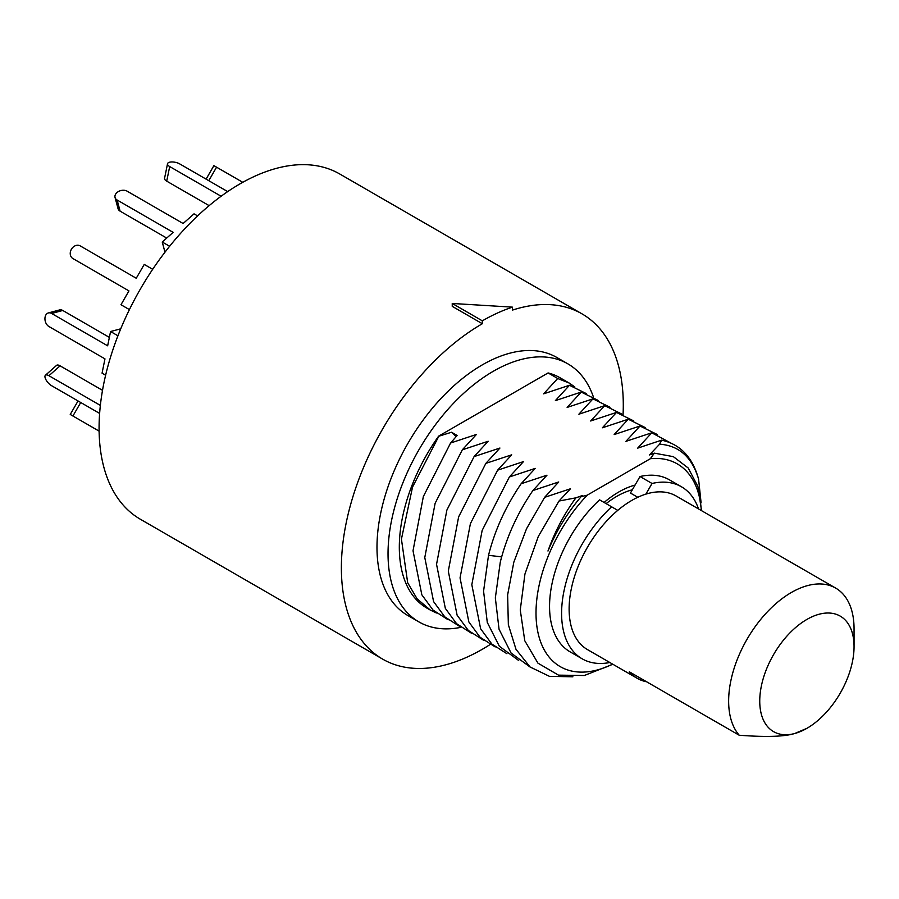 <?xml version="1.0" encoding="UTF-8"?>
<svg xmlns="http://www.w3.org/2000/svg" width="899" height="899" viewBox="0 0 899 899"><rect width="100%" height="100%" fill="white"/><g stroke="black" fill="none" stroke-linecap="round" stroke-linejoin="round"><path stroke-width="1.35" d="M623.063 414.563A199.342 115.094 120 0 0 582.013 313.863L339.721 173.979A199.342 115.094 120 0 0 240.044 183.845A199.342 115.094 120 0 0 109.813 359.51A199.342 115.094 120 0 0 140.379 519.251L382.671 659.136A199.342 115.094 120 0 0 482.336 649.269A199.342 115.094 120 0 0 490.079 644.549M452.242 303.457L482.336 320.842A202.893 117.14 120 0 1 512.441 307.143L452.242 303.457L452.242 306.357L482.336 323.73A199.342 115.094 120 0 0 352.105 499.406A199.342 115.094 120 0 0 382.671 659.136M482.336 320.842L482.336 323.73M512.441 307.143L512.441 310.11A199.342 115.094 120 0 1 582.013 313.863M418.889 621.894A148.976 86.012 120 0 1 396.054 502.507A148.976 86.012 120 0 1 493.371 371.231A148.976 86.012 -60 0 1 567.865 363.848L556.829 357.476A148.976 86.012 -60 0 0 482.336 364.859A148.976 86.012 120 0 0 385.008 496.136A148.976 86.012 120 0 0 407.854 615.523L418.889 621.894A148.976 86.012 120 0 0 460.906 627.333M567.865 363.848A148.976 86.012 -60 0 1 593.43 397.055M612.871 664.26L584.316 675.509L558.493 675.138L537.95 663.159L524.758 640.706L520.263 609.983L524.937 574.045L538.299 536.467L559.021 501.024L570.483 488.764L544.648 497.327L558.729 481.976L532.893 490.539L546.974 475.189L521.128 483.752L535.208 468.401L509.373 476.964L523.454 461.614L497.608 470.177L511.7 454.827L485.853 463.378L499.934 448.039L474.099 456.591L488.179 441.252L462.333 449.803L476.425 434.453L450.579 443.016L457.142 435.464L451.568 432.239L438.824 436.229L412.54 487.078L401.426 539.108L407.674 582.754L417.125 598.846L430.284 610.039L426.868 608.072A133.018 76.797 -60 0 1 438.656 436.127L548.098 372.939A133.018 76.797 -60 0 1 559.886 377.681L569.179 383.041L557.695 378.49L543.614 393.841L569.46 385.278L555.38 400.628L581.215 392.065L567.134 407.416L592.969 398.853L578.889 414.203L604.735 405.64L590.654 420.99L616.489 412.427L602.409 427.778L628.244 419.215L614.163 434.565L640.009 426.014L625.929 441.353L651.764 432.801L637.683 448.14L661.597 440.162C680.217 444.207 692.545 457.186 698.579 479.088C692.106 457.209 679.116 445.567 659.608 444.185L661.597 440.162M548.098 372.939L557.695 378.49M430.284 610.039L436.408 613.006M574.776 386.918L569.179 383.041M559.021 501.024L575.922 497.832L582.249 495.551L581.102 496.675L587.182 495.192L650.382 458.692L654.348 453.152L673.362 456.658L688.252 468.042L697.894 486.483L701.535 510.654M659.608 444.185L649.438 454.939L654.348 453.152M587.182 495.192A117.05 67.582 120 0 0 537.051 627.569A117.05 67.582 120 0 0 612.646 664.125M701.321 510.531A117.05 67.582 120 0 0 650.382 458.692M635.076 485.055A89.743 51.816 120 0 0 618.782 492A89.743 51.816 120 0 0 604.094 502.474M581.102 496.675C567.314 512.868 556.279 530.983 547.974 551.02C554.661 531.972 563.976 514.239 575.922 497.832M698.579 479.088L701.096 502.867M572.899 676.79L549.48 676.351L530.039 666.968L515.992 649.314L508.351 624.67L507.632 594.868L513.846 562.089L526.522 528.758L544.648 497.327M651.764 432.801L671.047 443.151M530.477 667.316L511.104 653.056L499.046 629.21L495.338 597.936L500.282 562.1C506.643 536.905 517.509 513.048 532.893 490.539M657.09 434.431L640.009 426.014M521.128 483.752C505.755 506.261 494.877 530.118 488.517 555.312L483.572 591.149L487.28 622.411L499.35 646.257L518.712 660.529M628.244 419.215L645.336 427.643M506.957 653.742L491.843 644.044L480.617 628.749L471.818 584.687L482.156 530.444L509.373 476.964M616.489 412.427L633.57 420.856M495.203 646.954L480.088 637.256L468.862 621.962L460.052 577.9L470.402 523.656L497.608 470.177M604.735 405.64L621.816 414.068M485.853 463.378L458.636 516.869L448.298 571.112L457.108 615.174L468.334 630.469L483.437 640.167M610.05 407.281L592.969 398.853M471.683 633.368L456.568 623.681L445.342 608.387L436.543 564.325L446.882 510.081L474.099 456.591M581.215 392.065L598.296 400.493M459.928 626.581L444.814 616.894L433.588 601.6L424.778 557.537L435.127 503.294L462.333 449.803M569.46 385.278L586.541 393.706M448.163 619.793L433.06 610.106L421.833 594.801L413.023 550.75L423.362 496.506L450.579 443.016M456.119 436.599L451.568 432.239M606.117 503.631A83 47.917 120 0 1 631.963 489.888A83 47.917 -60 0 1 632.334 489.786M639.998 476.526A99.317 57.345 -60 0 1 669.44 479.841L681.487 486.797A99.317 57.345 120 0 0 652.033 483.471L639.998 476.526L630.446 493.057L637.784 497.293M611.612 506.811A99.317 57.345 120 0 0 582.17 658.821L570.123 651.865A99.317 57.345 -60 0 1 599.577 499.855L617.77 510.362A88.675 51.198 120 0 1 645.887 494.124L652.033 483.471M645.887 494.124A88.675 51.198 -60 0 1 648.055 493.495A88.675 51.198 -60 0 1 676.16 496.012L835.688 588.103A88.675 51.198 -60 0 1 854.05 628.704L854.05 646.662A66.683 38.5 -60 0 1 806.897 728.336A66.683 38.5 -60 0 1 794.694 733.517A66.683 38.5 120 0 1 761.352 686.083A66.683 38.5 120 0 1 819.101 614.242A66.683 38.5 -60 0 1 854.05 646.662M582.17 658.821A99.317 57.345 120 0 0 609.848 662.518M698.523 508.924A99.317 57.345 120 0 0 681.487 486.797M646.639 681.79A88.675 51.198 -60 0 1 637.144 678.273L587.485 649.606A88.675 51.198 -60 0 1 571.562 587.62A88.675 51.198 -60 0 1 617.77 510.362M637.144 678.273A88.675 51.198 -60 0 1 629.356 671.811L739.214 735.236A88.675 51.198 120 0 1 740.371 652.168A88.675 51.198 120 0 1 807.572 585.597A88.675 51.198 -60 0 1 835.688 588.103M739.214 735.236C765.869 737.247 784.355 736.674 794.694 733.517L806.897 728.336M152.695 269.307L144.233 264.43L136.255 278.252L80.225 245.899A7.304 5.967 -60 0 0 71.403 249.248A7.304 5.967 -60 0 0 72.92 258.564L128.95 290.905L120.972 304.739L129.422 309.616M81.079 263.272L72.92 258.564L81.079 263.272A7.304 5.967 120 0 1 81.045 263.25M80.719 402.505L72.92 416.001L70.246 414.461L80.225 420.226M72.92 416.001L99.115 431.127M45.433 375.243L56.581 365.365A7.304 2.978 48.4 0 1 60.087 365.837L48.939 375.715A7.304 2.978 -131.6 0 0 45.433 375.243A7.304 2.978 -131.6 0 0 46.186 380.153A7.304 2.978 -131.6 0 0 51.614 385.705L99.632 413.416M48.939 375.715L100.362 405.404M60.087 365.837L102.52 390.335M105.633 375.22L102.059 373.152L104.969 358.881L48.939 326.528A7.304 5.169 -105 0 1 44.95 319.134A7.304 5.169 -105 0 1 48.389 312.931A7.304 5.169 -105 0 1 51.614 313.459L107.644 345.812L110.566 331.529L117.938 335.788M48.389 312.931L59.536 309.953A7.304 5.169 75 0 1 62.761 310.47L109.375 337.383M110.566 331.529L120.747 328.809M169.619 246.281L162.247 242.022L173.147 232.358L117.117 200.005A7.304 5.169 -15 0 1 115.05 197.477A7.304 5.169 -15 0 1 118.69 191.397A7.304 5.169 -15 0 1 127.096 191.161L183.126 223.503L194.038 213.838L197.611 215.906M162.247 242.022L164.978 252.203M166.72 238.066L120.106 211.153A7.304 5.169 165 0 1 118.039 208.613L115.05 197.477M227.694 191.611L179.676 163.888A7.304 2.978 11.6 0 0 172.159 161.955A7.304 2.978 11.6 0 0 167.529 163.764A7.304 2.978 11.6 0 0 169.697 166.562L221.12 196.252M209.141 205.646L166.708 181.148A7.304 2.978 -168.4 0 1 164.551 178.35L167.529 163.764M206.107 179.137L213.895 165.641L242.775 182.306M501.642 556.886L488.517 555.312M62.761 310.47L51.614 313.459M120.106 211.153L117.117 200.005M166.708 181.148L169.697 166.562M208.782 180.688L216.569 167.18M78.044 400.954L70.246 414.461"/></g></svg>
